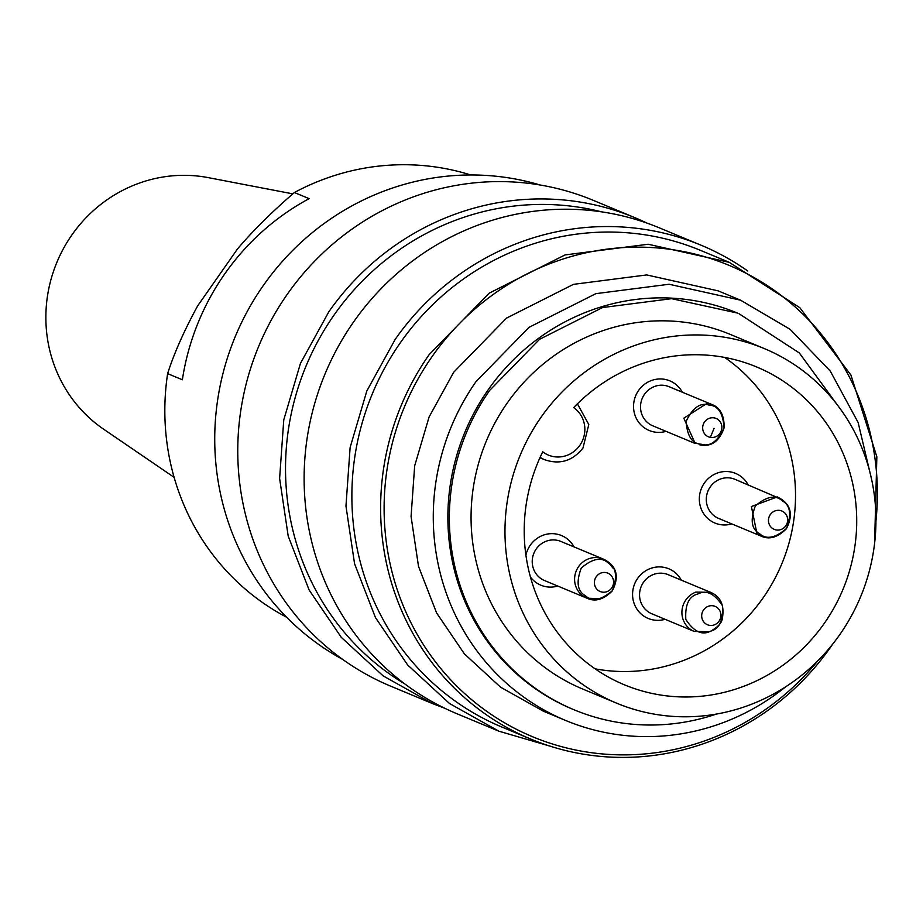 <?xml version="1.0" encoding="UTF-8"?>
<svg xmlns="http://www.w3.org/2000/svg" width="923" height="923" viewBox="0 0 923 923"><rect width="100%" height="100%" fill="white"/><g stroke="black" fill="none" stroke-linecap="round" stroke-linejoin="round"><path stroke-width="1.38" d="M294.391 192.515C271.327 212.452 252.314 231.338 237.361 249.141L197.718 305.79C184.035 330.872 174.009 353.486 167.628 373.63L182.373 379.768A240.418 230.762 112.6 0 1 309.136 198.653L294.391 192.515A240.418 230.762 112.6 0 1 470.73 174.966M167.628 373.63A240.418 230.762 112.6 0 0 259.444 600.331A240.418 230.762 112.6 0 0 286.661 617.256M292.822 193.865L208.321 177.643A138.912 133.327 112.6 0 0 56.938 262.201A138.912 133.327 112.6 0 0 103.63 429.195L174.112 477.329M540.14 185.015A258.198 247.826 112.6 0 0 263.228 285.645A258.198 247.826 112.6 0 0 342.698 659.426M634.736 217.609L593.085 200.268A263.182 252.602 112.6 0 0 287.191 294.414A263.182 252.602 112.6 0 0 390.833 686.227L432.495 703.568L383.114 675.867L341.291 637.355L309.113 589.982L288.207 536.113L279.611 478.46L283.765 419.907L300.46 363.385L328.842 311.755A263.182 252.602 112.6 0 1 634.736 217.609A263.182 252.602 112.6 0 1 646.942 223.089M444.967 708.356L432.495 703.568M404.816 683.931A258.198 247.826 -67.4 0 1 334.011 315.112A258.198 247.826 -67.4 0 1 601.311 211.805M701.088 245.218L659.437 227.889A263.182 252.602 112.6 0 0 353.544 322.035A263.182 252.602 112.6 0 0 457.185 713.848L498.847 731.178L449.466 703.476L407.643 664.975L375.465 617.602L354.559 563.734L345.963 506.069L350.117 447.517L366.812 391.006L395.194 339.364A263.182 252.602 112.6 0 1 701.088 245.218A263.182 252.602 112.6 0 1 747.78 271.004M550.027 746.142L498.847 731.178M729.216 262.328L648.119 244.249L565.003 254.933L489.155 293.179L429.114 354.686A258.198 247.826 112.6 0 0 530.794 739.092L502.043 727.116A258.198 247.826 -67.4 0 1 400.363 342.721A258.198 247.826 -67.4 0 1 700.465 250.352L729.216 262.317L799.768 307.647L850.925 375.038L876.85 456.77L874.589 543.52M832.754 644.046L830.896 646.723A258.198 247.826 112.6 0 1 530.794 739.092M817.674 660.949A255.359 245.091 -67.4 0 1 477.122 704.134A255.359 245.091 -67.4 0 1 432.068 356.601A255.359 245.091 -67.4 0 1 720.136 261.832A255.359 245.091 -67.4 0 1 875.95 520.918M740.569 300.183L669.083 284.249L595.808 293.664L528.96 327.377L476.026 381.603A227.612 218.463 112.6 0 0 565.661 720.471L543.289 711.16L500.589 687.197L464.407 653.899L436.591 612.93L418.5 566.341L411.07 516.465L414.669 465.827L429.103 416.954L453.654 372.292L506.577 318.066L573.437 284.353L646.711 274.939L718.198 290.872L740.581 300.183L790.192 329.373L830.296 371.115L858.125 422.503L871.739 479.972M565.661 720.471A227.612 218.463 112.6 0 0 785.658 686.816M574.118 709.81L572.641 709.199A214.528 205.91 -67.4 0 1 488.163 389.818A214.528 205.91 -67.4 0 1 737.5 313.082L671.598 298.671L602.534 307.555L539.528 339.329L489.64 390.429A214.528 205.91 112.6 0 0 574.118 709.81A214.528 205.91 112.6 0 0 716.363 714.067M842.238 411.6L799.318 352.967L738.977 313.693M764.256 348.559L730.347 334.438A192.053 184.335 112.6 0 0 507.131 403.143A192.053 184.335 112.6 0 0 582.759 689.066L616.668 703.176A192.053 184.335 112.6 0 0 839.884 634.47A192.053 184.335 112.6 0 0 764.256 348.559A192.053 184.335 112.6 0 0 541.04 417.254A192.053 184.335 112.6 0 0 616.668 703.176M824.389 623.21A172.139 165.217 112.6 0 0 756.606 366.939A172.139 165.217 112.6 0 0 573.656 407.631A27.032 25.948 112.6 0 1 579.782 445.417A27.032 25.948 112.6 0 1 542.736 451.82A172.139 165.217 112.6 0 0 624.329 684.785A172.139 165.217 112.6 0 0 824.389 623.21M595.07 668.829A172.139 165.217 112.6 0 0 763.194 597.746A172.139 165.217 112.6 0 0 724.659 357.443M600.573 598.739L586.924 598.185L544.558 580.555A21.194 20.341 -67.4 0 1 540.566 578.317A21.194 20.341 -67.4 0 1 536.205 549A21.194 20.341 -67.4 0 1 560.838 541.42L603.204 559.05A21.194 20.341 -67.4 0 1 607.196 561.288M525.902 555.184A26.882 25.809 -67.4 0 1 530.31 545.17A26.882 25.809 -67.4 0 1 574.025 546.901M557.734 586.047A26.882 25.809 -67.4 0 1 530.425 576.99M644.485 394.294A21.194 20.341 -67.4 0 1 664.998 385.502A21.194 20.341 -67.4 0 1 669.117 386.714L711.495 404.343A21.194 20.341 -67.4 0 0 707.364 403.143L683.805 418.2L695.204 443.478L652.838 425.849A21.194 20.341 -67.4 0 1 644.485 394.294M666.014 431.341A26.882 25.809 -67.4 0 1 638.001 421.292A26.882 25.809 -67.4 0 1 638.589 390.464A26.882 25.809 -67.4 0 1 682.305 392.194M760.99 536.055L757.01 533.817L751.391 506.519L777.281 496.92L781.585 499.331C791.346 506.058 792.938 515.876 786.35 528.775C777.616 537.521 769.171 539.943 760.99 536.055L718.625 518.426A21.194 20.341 -67.4 0 1 714.644 516.188A21.194 20.341 -67.4 0 1 710.283 486.871A21.194 20.341 -67.4 0 1 734.916 479.291L781.273 499.158M731.812 523.906A26.882 25.809 -67.4 0 1 703.788 513.869A26.882 25.809 -67.4 0 1 704.376 483.041A26.882 25.809 -67.4 0 1 748.103 484.771M694.234 631.436L651.869 613.807A21.194 20.341 -67.4 0 1 643.527 582.251A21.194 20.341 -67.4 0 1 653.461 574.475A21.194 20.341 -67.4 0 1 668.16 574.671L710.525 592.301C720.84 596.627 724.751 605.569 722.236 619.125C721.498 623.325 717.356 627.513 709.81 631.701L694.234 631.436A21.194 20.341 -67.4 0 1 681.924 611.603A21.194 20.341 -67.4 0 1 695.827 592.105L710.525 592.312M665.056 619.298A26.882 25.809 -67.4 0 1 637.032 609.249A26.882 25.809 -67.4 0 1 637.62 578.421A26.882 25.809 -67.4 0 1 681.336 580.152M714.067 428.318L710.375 437.375A9.945 9.542 -67.4 0 1 702.853 425.964A9.945 9.542 -67.4 0 1 714.148 417.877A9.945 9.542 -67.4 0 1 721.682 429.287A9.945 9.542 -67.4 0 1 710.375 437.375M540.117 457.335A32.72 31.405 112.6 0 0 544.708 459.723L539.943 457.739M582.932 595.946A21.194 20.341 -67.4 0 1 577.313 568.66A21.194 20.341 -67.4 0 1 603.204 559.05L607.507 561.461C617.279 568.187 618.86 578.006 612.272 590.905C603.55 599.65 595.093 602.084 586.924 598.185L582.932 595.946M607.807 561.749L613.23 568.372M699.322 444.69L699.646 444.782C711.172 447.205 719.34 441.517 724.151 427.718C724.313 415.223 720.102 407.435 711.495 404.343M608.269 563.007C601.565 556.731 592.566 558.415 581.271 568.049C576.01 582.067 577.383 591.285 585.39 595.704C592.093 601.981 601.092 600.296 612.387 590.662C617.649 576.644 616.276 567.426 608.269 563.007M708.91 405.047C700.165 402.359 692.596 407.781 686.17 421.315C687.104 436.141 692.146 443.778 701.318 444.24C710.052 446.94 717.633 441.517 724.047 427.984C723.124 413.158 718.071 405.52 708.91 405.047M782.346 500.877C775.643 494.601 766.644 496.274 755.349 505.919C750.087 519.937 751.46 529.156 759.456 533.575C766.171 539.851 775.17 538.167 786.465 528.533C791.726 514.503 790.353 505.285 782.346 500.877M710.329 631.24C719.329 629.036 723.367 620.521 722.444 605.696C714.425 593.547 706.268 589.635 697.961 593.962C688.962 596.166 684.924 604.68 685.847 619.506C693.865 631.655 702.022 635.566 710.329 631.24M598.289 590.466A9.945 9.542 -67.4 0 1 596.246 576.713A9.945 9.542 -67.4 0 1 609.676 574.198A9.945 9.542 -67.4 0 1 611.718 587.951A9.945 9.542 -67.4 0 1 598.289 590.466M772.366 528.337A9.945 9.542 -67.4 0 1 770.324 514.572A9.945 9.542 -67.4 0 1 783.754 512.069A9.945 9.542 -67.4 0 1 785.796 525.822A9.945 9.542 -67.4 0 1 772.366 528.337M708.229 606.307A9.945 9.542 -67.4 0 1 720.402 612.145A9.945 9.542 -67.4 0 1 714.379 624.848A9.945 9.542 -67.4 0 1 702.195 619.021A9.945 9.542 -67.4 0 1 708.229 606.307M577.406 403.824L588.805 424.545L582.967 448.059C572.583 461.004 559.823 464.892 544.708 459.723"/></g></svg>
